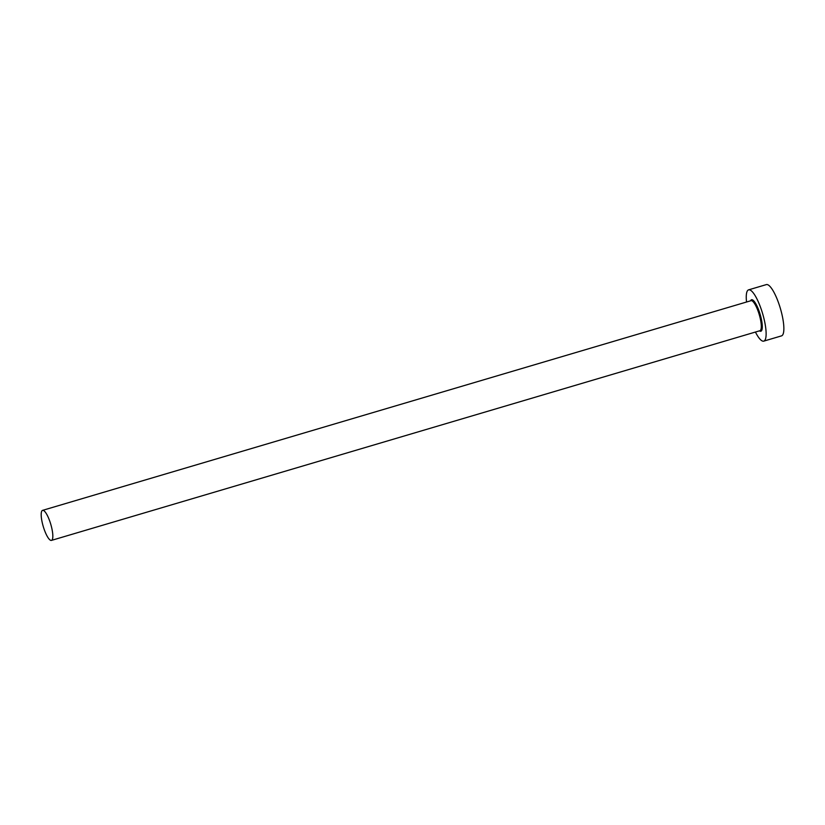 <?xml version="1.0" encoding="UTF-8"?>
<svg xmlns="http://www.w3.org/2000/svg" width="825" height="825" viewBox="0 0 825 825"><rect width="100%" height="100%" fill="white"/><g stroke="black" fill="none" stroke-linecap="round" stroke-linejoin="round"><path stroke-width="1.24" d="M43.869 528.464A15.665 3.919 -106.5 0 0 51.449 540.396A15.665 3.919 -106.5 0 0 50.15 522.287A15.665 3.919 -106.5 0 0 42.56 510.366A15.665 3.919 -106.5 0 0 43.869 528.464M755.432 332.042A26.74 6.693 -106.5 0 0 763.785 341.127A26.74 6.693 -106.5 0 0 761.547 310.221A26.74 6.693 -106.5 0 0 748.605 289.853A26.74 6.693 -106.5 0 0 746.542 302.012M763.785 341.127L781.512 335.878A26.74 6.693 -106.5 0 0 779.285 304.972A26.74 6.693 -106.5 0 0 766.332 284.604L748.605 289.853M750.564 300.826A16.428 4.115 73.5 0 1 759.485 312.252A16.428 4.115 73.5 0 1 759.443 330.856M51.449 540.396L759.928 330.712A15.665 3.919 -106.5 0 0 758.618 312.613A15.665 3.919 -106.5 0 0 751.039 300.682L42.56 510.366"/></g></svg>
